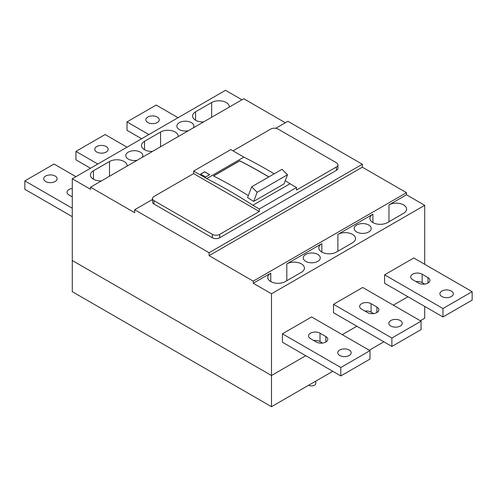 <?xml version="1.0" encoding="UTF-8"?>
<svg xmlns="http://www.w3.org/2000/svg" width="497" height="497" viewBox="0 0 497 497"><rect width="100%" height="100%" fill="white"/><g stroke="black" fill="none" stroke-linecap="round" stroke-linejoin="round"><path stroke-width="0.75" d="M253.24 283.253L270.753 273.145A10.319 5.958 0 0 0 267.734 277.357A10.319 5.958 0 0 0 270.753 281.569A10.319 5.958 0 0 0 285.346 281.569L301.399 272.3A10.319 5.958 0 0 0 304.425 268.088A10.319 5.958 0 0 0 301.399 263.876A10.319 5.958 0 0 0 286.806 263.876L321.832 243.654A10.319 5.958 0 0 0 318.813 247.866A10.319 5.958 0 0 0 321.832 252.078A10.319 5.958 0 0 0 336.426 252.078L352.479 242.809A10.319 5.958 0 0 0 355.504 238.597A10.319 5.958 0 0 0 352.479 234.385A10.319 5.958 0 0 0 337.885 234.385L372.912 214.164A10.319 5.958 0 0 0 369.892 218.376A10.319 5.958 0 0 0 372.912 222.588A10.319 5.958 0 0 0 387.505 222.588L403.558 213.325A10.319 5.958 0 0 0 406.583 209.107A10.319 5.958 0 0 0 403.558 204.894A10.319 5.958 0 0 0 388.965 204.894L406.478 194.787L424.718 205.317L271.486 293.789L253.24 283.253L253.24 281.147L209.094 255.663L209.094 252.712L134.668 209.74L134.668 212.691L90.522 187.201L90.522 189.307L72.282 178.777L72.282 260.509L271.486 375.515L305.779 355.715L271.486 375.515L72.282 260.509L72.282 291.683L271.486 406.695L332.779 371.302M424.718 306.425L424.718 318.223L420.344 320.751M407.938 296.74L393.344 305.164L407.938 296.74M356.858 326.225L342.265 334.655L356.858 326.225M271.486 293.789L271.486 406.695M369.265 350.242L383.858 341.812M308.699 385.206A4.125 2.386 0 0 0 314.539 385.206A4.125 2.386 0 0 0 315.744 383.522L315.744 381.137M209.094 252.712L362.332 164.24L287.906 121.274L275.742 128.294M134.668 209.74L152.492 199.452M285.259 180.684A515.967 297.896 -120 0 1 290.024 183.753L296.516 187.499L296.516 190.028L336.426 166.98L336.426 170.353A5.163 2.982 0 0 0 337.941 168.247L337.941 164.874A5.163 2.982 0 0 0 336.426 162.767L278.053 129.065A5.163 2.982 0 0 0 270.753 129.065L233.031 150.846M336.426 170.353L219.68 237.759A5.163 2.982 0 0 1 212.381 237.759L212.381 234.385A5.163 2.982 0 0 0 219.68 234.385L259.297 211.511L259.297 208.982L252.811 205.236A515.967 297.896 -120 0 0 229.744 191.078A515.967 297.896 -120 0 0 206.684 178.603L193.625 171.067L230.844 149.585L243.897 157.12L206.684 178.603M193.625 171.067L193.625 173.596L154.008 196.47A5.163 2.982 0 0 0 152.492 198.576L152.492 201.95A5.163 2.982 0 0 0 154.008 204.056L212.381 237.759M285.346 122.747L243.76 98.735L90.522 187.201M336.426 166.98A5.163 2.982 0 0 0 337.941 164.874M142.285 157.319A8.511 4.914 0 0 0 142.819 155.604A8.511 4.914 0 0 0 140.322 152.132A8.511 4.914 0 0 0 131.046 151.063A8.511 4.914 0 0 0 125.791 155.604A8.511 4.914 0 0 0 128.282 159.083A8.511 4.914 0 0 0 137.265 160.214M193.364 127.828A8.511 4.914 0 0 0 193.898 126.114A8.511 4.914 0 0 0 191.401 122.641A8.511 4.914 0 0 0 182.126 121.572A8.511 4.914 0 0 0 176.87 126.114A8.511 4.914 0 0 0 179.361 129.593A8.511 4.914 0 0 0 188.344 130.723M241.933 99.785L225.514 90.305L72.282 178.777M127.089 166.091A10.319 5.958 0 0 0 127.108 165.718A10.319 5.958 0 0 0 124.088 161.506A10.319 5.958 0 0 0 109.495 161.506L93.442 170.775A10.319 5.958 0 0 0 90.417 174.987A10.319 5.958 0 0 0 93.442 179.2A10.319 5.958 0 0 0 101.382 180.933M178.168 136.6A10.319 5.958 0 0 0 178.187 136.228A10.319 5.958 0 0 0 175.168 132.016A10.319 5.958 0 0 0 160.574 132.016L144.521 141.285A10.319 5.958 0 0 0 141.496 145.497A10.319 5.958 0 0 0 144.521 149.709A10.319 5.958 0 0 0 152.461 151.442M229.247 107.11A10.319 5.958 0 0 0 229.266 106.737A10.319 5.958 0 0 0 226.247 102.525A10.319 5.958 0 0 0 211.654 102.525L195.601 111.794A10.319 5.958 0 0 0 192.575 116.006A10.319 5.958 0 0 0 195.601 120.218A10.319 5.958 0 0 0 203.54 121.951M317.782 254.421A8.511 4.914 0 0 0 308.507 253.352A8.511 4.914 0 0 0 303.251 257.893A8.511 4.914 0 0 0 305.742 261.372A8.511 4.914 0 0 0 315.023 262.435A8.511 4.914 0 0 0 320.279 257.893A8.511 4.914 0 0 0 317.782 254.421M368.718 225.011A8.511 4.914 0 0 0 359.437 223.948A8.511 4.914 0 0 0 354.181 228.49A8.511 4.914 0 0 0 356.678 231.962A8.511 4.914 0 0 0 365.954 233.031A8.511 4.914 0 0 0 371.209 228.49A8.511 4.914 0 0 0 368.718 225.011M253.24 281.147L406.478 192.681L362.332 167.191L362.332 164.24M209.094 255.663L362.332 167.191M274.164 173.832A515.967 297.896 -120 0 0 266.964 169.595A515.967 297.896 -120 0 0 243.897 157.12M152.492 198.576A5.163 2.982 0 0 0 154.008 200.682L212.381 234.385M290.024 183.753L252.811 205.236M296.516 187.499L259.297 208.982M251.668 186.816L282.023 169.297L287.514 174.745L284.035 183.896L253.681 201.422A515.967 297.896 -120 0 0 247.581 197.57L251.668 186.816L257.16 192.271L253.681 201.422M287.514 174.745L257.16 192.271M268.765 176.951A515.867 297.833 -120 0 0 239.74 160.873L213.548 175.994M268.834 176.907A515.967 297.896 -120 0 0 261.633 172.67A515.967 297.896 -120 0 0 239.74 160.786L213.474 175.95A515.967 297.896 -120 0 1 235.367 187.835A515.967 297.896 -120 0 1 248.332 195.588M205.665 177.007L200.633 174.099L204.646 171.782L209.678 174.689L205.665 177.007M209.61 174.733L204.646 171.869L200.707 174.143M193.625 173.596L259.297 211.511M406.478 194.787L406.478 192.681M424.718 205.317L424.718 264.298M391.884 346.446L421.071 329.598L421.071 321.174L362.698 287.471L333.512 304.319L333.512 312.743L391.884 346.446L391.884 338.022L333.512 304.319M442.964 316.956L384.585 283.253L384.585 274.829L413.777 257.98L472.15 291.683L472.15 300.107L442.964 316.956L442.964 308.531L384.585 274.829M340.805 375.937L282.433 342.234L282.433 333.81L311.619 316.956L369.992 350.658L369.992 359.089L340.805 375.937L340.805 367.513L282.433 333.81M364.904 311.072A6.71 3.87 0 0 1 371.085 312.116L373.626 313.576M400.278 320.54A6.71 3.87 0 0 0 392.965 319.701A6.71 3.87 0 0 0 388.828 323.28A6.71 3.87 0 0 0 390.791 326.013A6.71 3.87 0 0 0 398.097 326.858A6.71 3.87 0 0 0 402.241 323.28A6.71 3.87 0 0 0 400.278 320.54M361.605 309.165L367.438 312.532A6.71 3.87 0 0 0 374.75 313.377A6.71 3.87 0 0 0 378.888 309.799A6.71 3.87 0 0 0 376.925 307.059L371.085 303.686A6.71 3.87 0 0 0 363.779 302.847A6.71 3.87 0 0 0 359.635 306.425A6.71 3.87 0 0 0 361.605 309.165M421.071 321.174L391.884 338.022M451.357 291.049A6.71 3.87 0 0 0 444.045 290.211A6.71 3.87 0 0 0 439.901 293.789A6.71 3.87 0 0 0 441.87 296.529A6.71 3.87 0 0 0 449.176 297.368A6.71 3.87 0 0 0 453.32 293.789A6.71 3.87 0 0 0 451.357 291.049M428.004 277.568L422.164 274.201A6.71 3.87 0 0 0 414.858 273.356A6.71 3.87 0 0 0 410.715 276.935A6.71 3.87 0 0 0 412.678 279.674L418.517 283.048A6.71 3.87 0 0 0 425.83 283.886A6.71 3.87 0 0 0 429.967 280.308A6.71 3.87 0 0 0 428.004 277.568L428.004 283.048M472.15 291.683L442.964 308.531M415.983 281.582A6.71 3.87 0 0 1 422.164 282.625L424.705 284.091M369.992 350.658L340.805 367.513M349.198 350.031A6.71 3.87 0 0 0 341.886 349.192A6.71 3.87 0 0 0 337.749 352.764A6.71 3.87 0 0 0 339.712 355.504A6.71 3.87 0 0 0 347.024 356.343A6.71 3.87 0 0 0 351.162 352.764A6.71 3.87 0 0 0 349.198 350.031M310.526 338.656L316.359 342.023A6.71 3.87 0 0 0 323.671 342.862A6.71 3.87 0 0 0 327.809 339.283A6.71 3.87 0 0 0 325.846 336.55L320.012 333.176A6.71 3.87 0 0 0 312.7 332.338A6.71 3.87 0 0 0 308.556 335.916A6.71 3.87 0 0 0 310.526 338.656M313.824 340.557A6.71 3.87 0 0 1 320.012 341.601L322.547 343.067M72.282 208.268L24.85 180.883L54.036 164.035L75.929 176.671M24.85 180.883L24.85 189.307L72.282 216.692M72.282 188.481A6.71 3.87 0 0 0 67.033 192.258A6.71 3.87 0 0 0 68.996 194.998L72.282 196.893M55.13 176.037A6.71 3.87 0 0 0 47.824 175.199A6.71 3.87 0 0 0 43.68 178.777A6.71 3.87 0 0 0 45.643 181.517A6.71 3.87 0 0 0 52.955 182.356A6.71 3.87 0 0 0 57.099 178.777A6.71 3.87 0 0 0 55.13 176.037M97.816 164.035L75.929 151.392L105.115 134.544L127.008 147.18M75.929 151.392L75.929 159.823L90.522 168.247M106.209 146.547A6.71 3.87 0 0 0 98.903 145.708A6.71 3.87 0 0 0 94.759 149.286A6.71 3.87 0 0 0 96.722 152.026A6.71 3.87 0 0 0 104.035 152.865A6.71 3.87 0 0 0 108.172 149.286A6.71 3.87 0 0 0 106.209 146.547M148.895 134.544L127.008 121.902L156.195 105.053L178.081 117.69M127.008 121.902L127.008 130.332L141.602 138.756M157.288 117.062A6.71 3.87 0 0 0 149.976 116.217A6.71 3.87 0 0 0 145.838 119.796A6.71 3.87 0 0 0 147.802 122.535A6.71 3.87 0 0 0 155.114 123.374A6.71 3.87 0 0 0 159.251 119.796A6.71 3.87 0 0 0 157.288 117.062M286.806 263.876L286.806 280.724M388.965 204.894L388.965 221.749M109.495 161.506L109.495 176.249M93.442 170.775L93.442 179.2M211.654 102.525L211.654 117.267M195.601 111.794L195.601 120.218M154.008 204.056L154.008 200.682M160.574 132.016L160.574 146.758M144.521 141.285L144.521 149.709M337.885 234.385L337.885 251.24M219.68 234.385L219.68 237.759M372.912 214.164L372.912 222.588M270.753 273.145L270.753 281.569M321.832 243.654L321.832 252.078M371.085 312.116L371.085 303.686M376.925 312.532L376.925 307.059M422.164 282.625L422.164 274.201M325.846 342.023L325.846 336.55M320.012 341.601L320.012 333.176"/></g></svg>

